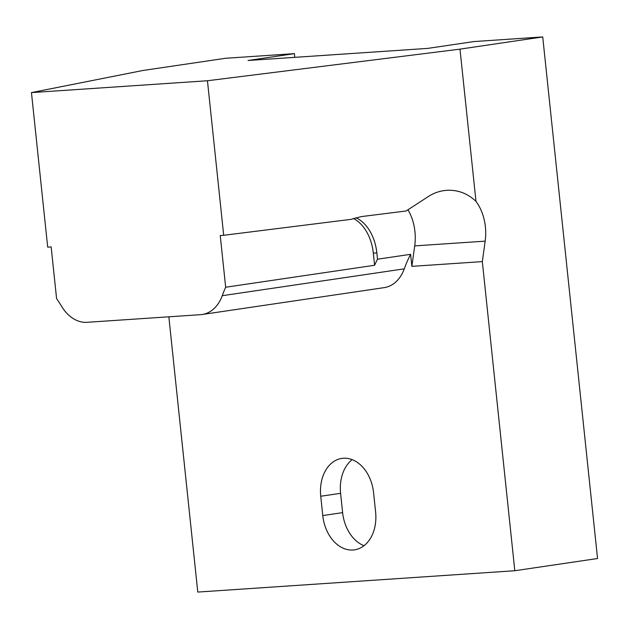 <?xml version="1.0" encoding="UTF-8"?>
<svg xmlns="http://www.w3.org/2000/svg" width="629" height="629" viewBox="0 0 629 629"><rect width="100%" height="100%" fill="white"/><g stroke="black" fill="none" stroke-linecap="round" stroke-linejoin="round"><path stroke-width="0.94" d="M168.847 316.804L197.781 592.07L514.813 570.731L482.325 261.609L411.869 266.35L410.603 254.32L377.51 259.203A126.358 91.661 81.6 0 0 374.601 265.265L225.669 287.241L220.236 235.529L223.696 235.293L207.452 80.748L31.45 92.597L47.694 247.142L51.153 246.906L56.586 298.618A126.358 91.661 81.6 0 1 61.721 306.504A38.88 28.203 -98.4 0 0 87.085 322.307L200.541 314.673A38.88 28.203 -98.4 0 0 202.161 314.5A38.88 28.203 -98.4 0 0 222.249 295.701A126.358 91.661 81.6 0 1 225.669 287.241M407.969 209.772A41.31 28.391 -93.9 0 1 414.715 245.892L485.171 241.151A41.31 28.391 -93.9 0 0 475.988 201.382L459.988 49.141L542.725 36.93L597.55 558.521L514.813 570.731M542.725 36.93L474.038 41.553L427.704 48.394L248.054 60.486L294.388 53.646L225.693 58.269L142.956 70.479L31.45 92.597M459.988 49.141L207.452 80.748M294.773 57.341L294.388 53.646M320.743 496.25L322.771 515.568A36.451 26.442 -98.4 0 0 354.512 549.848A36.451 26.442 -98.4 0 0 375.607 512.006L373.579 492.688A36.451 26.442 -98.4 0 0 341.838 458.407A36.451 26.442 -98.4 0 0 320.743 496.25L340.596 493.317L342.624 512.635A36.451 26.442 -98.4 0 0 364.042 545.681M202.161 314.5L384.185 287.634A38.88 28.203 -98.4 0 0 404.274 268.842A126.358 91.661 81.6 0 1 410.603 254.32M485.171 241.151L482.325 261.609M414.715 245.892L411.869 266.35M475.988 201.382C467.717 193.465 457.967 189.769 446.747 190.312C440.206 190.784 434.136 192.828 428.522 196.429L406.075 210.998L361.29 216.604L351.163 219.34L223.696 235.293M355.841 217.705A41.31 28.391 -93.9 0 1 376.85 252.913L377.51 259.203M353.419 218.467A41.31 28.391 -93.9 0 1 373.327 253.149L374.601 265.265M352.161 459.642A36.451 26.442 -98.4 0 0 340.596 493.317M222.249 295.701L404.274 268.842M373.327 253.149L376.85 252.913M342.624 512.635L322.771 515.568"/></g></svg>
